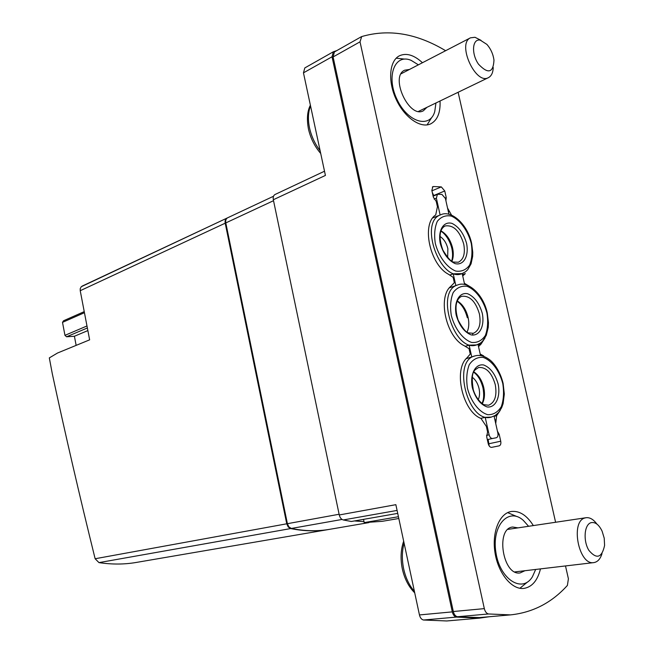 <?xml version="1.0" encoding="UTF-8"?>
<svg xmlns="http://www.w3.org/2000/svg" width="654" height="654" viewBox="0 0 654 654"><rect width="100%" height="100%" fill="white"/><g stroke="black" fill="none" stroke-linecap="round" stroke-linejoin="round"><path stroke-width="0.98" d="M565.497 565.939L568.408 578.774L567.394 585.428C551.763 602.718 532.814 612.536 510.537 614.883L488.473 613.967C486.494 613.46 485.113 611.686 484.328 608.629L360.019 41.831L361.695 36.575C388.828 28.678 416.794 33.395 445.619 50.71M458.127 92.271L555.598 522.26M422.451 62.727C414.015 54.936 406.298 52.639 399.316 55.843C389.269 60.969 387.659 81.341 396.193 99.465C404.597 117.663 420.743 128.748 430.757 123.835C437.461 120.213 440.551 112.602 440.044 101.002M533.337 525.579C526.854 515.319 519.529 510.619 511.363 511.477C499.501 513.186 491.677 532.184 495.013 552.761C498.193 573.354 511.78 589.908 523.838 588.42C532.021 587.079 537.572 580.564 540.474 568.882M432.343 187.044L433.561 186.537L432.899 186.652L431.844 190.412L433.332 197.091L436.234 201.44L437.42 206.738L435.719 214.953C421.201 223.848 429.801 264.608 448.374 274.198L453.148 277.329L454.342 282.692L451.031 286.141C437.215 296.802 446.118 337.243 464.291 345.753L469.032 348.656L470.242 354.076L466.981 357.836C453.108 369.862 462.672 411.579 480.992 418.437L486.363 426.424L487.582 431.926L486.682 436.741L488.227 443.69C488.947 446.191 490.099 447.41 491.685 447.352L499.198 445.84C500.637 445.276 501.144 443.731 500.735 441.213L499.198 434.346L497.441 431.215M433.561 186.537L441.319 186.897L444.761 190.968L446.232 197.565L445.905 200.729M447.549 208.062L451.579 215.182M462.427 274.623L465.313 273.625L462.73 275.963M464.365 283.288L468.82 285.921M485.08 337.807L481.082 344.045L478.524 346.62M480.183 354.027L483.739 355.948L483.053 356.136M500.269 410.279L496.615 415.748L495.74 423.604M76.142 345.377L74.409 336.254L66.569 336.785L64.959 335.347L62.506 322.373L63.528 320.771L84.235 311.623M329.297 529.388L136.204 562.456C124.35 564.5 111.94 564.557 98.967 562.62L95.132 558.745C79.608 496.059 65.335 434.419 52.312 373.81L49.32 357.893L57.552 353.005L89.639 339.843L80.229 290.703L80.229 288.659L81.26 286.722L226.954 218.117M328.97 529.446C316.749 531.547 303.979 531.261 290.67 528.571L288.21 526.977L286.746 523.805L225.205 223.194C224.796 220.7 225.393 219 226.995 218.101L227.412 217.913M368.905 522.603L329.624 529.331C317.403 531.432 304.633 531.146 291.324 528.457L288.855 526.854L287.392 523.691L225.802 222.916C225.401 220.423 225.998 218.722 227.592 217.815L273.511 196.257L227.592 217.815M363.518 519.358L364 521.63L354.443 520.944M398.817 518.491L382.279 521.312L364.204 522.603L398.433 516.725M364 521.63L364.204 522.603M397.722 513.382L351.345 521.483L343.244 519.955C341.274 519.35 339.941 517.69 339.262 514.96L273.331 199.74C272.898 197.148 273.47 195.391 275.064 194.483L324.515 171.217L275.064 194.483M273.331 199.74L325.414 175.435L303.464 72.847L304.821 67.918L333.344 51.78L336.736 50.636M489.118 616.747L479.603 618.12L456.386 617.09C454.416 616.583 453.059 614.85 452.306 611.874L332.028 56.784L333.344 51.78M479.603 618.12L446.772 620.965L423.498 620.017C421.528 619.534 420.179 617.842 419.451 614.94L395.858 504.675L339.262 514.96M74.409 336.254L87.865 330.589M66.569 336.785L87.366 327.973M64.959 335.347L86.982 325.97M62.506 322.373L84.44 312.702M510.537 614.883L479.562 617.58L457.424 616.738C455.446 616.248 454.072 614.515 453.312 611.523L333.099 56.947L334.415 51.952L361.286 36.755M409.469 69.455L404.605 70.215C389.588 76.731 409.265 118.979 423.367 110.771L426.956 107.313M418.38 64.836L411.153 60.364C394.836 53.195 385.885 76.134 396.872 99.13C407.426 122.298 429.94 129.034 434.755 111.564L435.94 102.98M404.728 59.097L396.185 58.19M427.078 124.906L431.705 117.507M517.976 527.868L512.703 527.026C495.201 528.293 502.803 576.141 520.134 572.92L524.941 570.713M528.596 526.29L523.225 520.282C508.379 506.948 491.448 525.89 495.936 552.638C499.918 579.493 522.407 593.652 532.446 576.697L535.675 569.446M516.913 516.57L507.668 512.622M519.889 588.281L527.557 581.978M488.154 439.529L489.192 445.954M432.319 192.546L433.888 195.84M472.482 335.118L472.858 333.458M449.789 275.023L453.23 273.83L462.043 273.625C440.494 283.002 418.315 221.78 440.796 214.757L432.744 217.946L440.126 215.019L436.373 198.162L437.436 194.377L438.082 194.271L441.949 194.426L445.407 198.489L448.938 214.308M440.003 236.446C443.837 238.947 446.453 243.018 447.867 248.651L447.655 257.627M466.196 358.686L475.041 355.89C451.456 360.591 468.289 424.283 491.301 417.097L495.225 415.462L498.65 412.478L501.626 407.761L503.098 403.682L504.324 394.035L503.122 383.416C500.024 370.507 493.091 362.03 489.257 359.487C484.312 355.866 479.578 354.664 475.041 355.89M480.813 418.356L485.211 417.326L491.301 417.097M472.221 377.252C475.515 379.631 477.788 383.375 479.03 388.476C479.954 392.874 479.668 396.635 478.188 399.749M449.437 287.817L457.8 284.923C434.714 290.834 454.277 353.242 476.603 344.92L480.371 343.113L482.595 341.192L486.298 335.306L488.244 327.302L488.456 322.733L487.295 313.053C483.388 294.21 467.937 280.615 457.8 284.923M465.264 346.277L469.131 345.149L476.603 344.92M455.871 285.643L453.23 273.83M462.19 273.568L464.642 284.523M478.033 344.413L480.526 355.547M471.796 357.109L469.131 345.149M494.064 416.108L497.874 433.144C498.283 435.654 497.776 437.183 496.345 437.747L492.552 438.482C490.974 438.532 489.83 437.305 489.11 434.812L485.211 417.326M480.281 40.156C472.286 38.333 471.084 53.734 478.54 64.231C488.097 74.254 493.247 72.905 493.983 60.168C493.157 54.168 490.802 48.911 486.903 44.415L480.281 40.156M481.009 40.327L474.976 37.278L470.439 37.842C456.762 43.679 475.63 85.216 488.415 77.654C491.407 76.077 493.018 72.7 493.255 67.534M591.061 522.669C584.3 524.426 582.935 540.744 588.87 550.357C596.611 559.53 601.852 557.895 604.59 545.452L604.222 538.185L602.105 531.154C598.958 524.663 595.271 521.835 591.061 522.669M596.881 524.058C593.489 519.415 589.892 517.298 586.09 517.715L585.134 517.927C570.084 521.001 578.651 565.62 593.816 562.604C597.609 561.99 600.339 559.006 602.007 553.644M95.132 558.745L286.746 523.805M80.229 290.703L225.205 223.194M291.324 528.457L342.058 519.448M287.392 523.691L339.115 514.257M225.802 222.916L273.527 200.688M343.244 519.955L397.084 510.422M423.498 620.017L456.386 617.09M419.451 614.94L452.306 611.874M303.464 72.847L332.028 56.784M98.967 562.62L290.67 528.571M333.099 56.947L360.019 41.831M453.312 611.523L484.328 608.629M457.424 616.738L488.473 613.967M489.086 443.714L500.735 441.213M431.934 190.813L441.319 186.897M433.806 195.489L444.761 190.968M445.268 197.966L446.232 197.565M448.35 211.675L449.306 211.291M448.415 211.978L449.372 211.594M478.139 344.895L481.082 344.045M494.113 416.328L496.615 415.748M494.939 420.023L495.945 419.794M495.013 420.334L496.018 420.105M498.037 434.599L499.198 434.346M451.971 261.232C453.475 257.553 453.688 253.155 452.601 248.038C450.492 239.822 446.633 234.091 441 230.862M463.711 243.958C459.639 230.829 453.475 224.829 445.211 225.941C441.941 227.453 436.897 233.02 442.848 250.057C447.769 258.085 451.407 262.082 453.737 262.066L458.315 262.238C463.637 259.581 465.435 253.482 463.711 243.958M466.572 243.362C463.661 233.437 458.814 226.783 452.028 223.406C443.494 220.888 437.706 230.535 440.273 243.501C443.289 253.703 448.252 260.415 455.151 263.627C463.719 265.81 469.122 255.959 466.572 243.362M471.24 243.337C467.863 230.658 460.13 219.965 451.456 216.122C445.758 214.994 441.049 216.711 437.33 221.289C434.665 227.371 433.994 234.786 435.327 243.525C438.809 256.679 446.935 267.576 455.732 271.067C461.438 271.909 466.04 269.947 469.556 265.197C472.024 259.082 472.58 251.798 471.24 243.337M482.276 403.714C484.589 399.381 485.088 394.019 483.764 387.609C481.941 380.244 478.63 374.987 473.823 371.84M495.274 384.666C491.734 372.633 486.151 366.91 478.515 367.499C475.564 370.221 469.989 369.077 473.292 389.809C476.643 400.722 484.279 405.267 484.058 404.712L488.538 405.243C494.906 402.602 497.146 395.744 495.274 384.666M498.16 384.062C495.217 373.99 490.394 367.63 483.69 364.981C475.294 363.469 469.695 374.407 472.343 387.724C475.401 398.082 480.338 404.491 487.148 406.952C495.577 408.104 500.784 397.003 498.16 384.062M502.746 383.416C499.313 370.507 491.62 360.272 483.069 357.386C477.461 356.953 472.85 359.398 469.245 364.711C466.678 371.48 466.089 379.377 467.479 388.419C471.027 401.809 479.112 412.216 487.786 414.71C493.386 414.832 497.898 412.151 501.299 406.674C503.662 399.896 504.144 392.147 502.746 383.416M467.054 332.06C468.951 328.055 469.294 323.174 468.092 317.419C466.122 309.612 462.525 304.11 457.293 300.93M479.398 313.904C475.605 301.322 469.719 295.461 461.757 296.311C458.192 297.611 453.083 303.636 458.135 320.149C462.541 328.308 466.032 332.543 468.607 332.878L473.349 333.311C479.186 330.646 481.205 324.18 479.398 313.904M482.276 313.299C479.341 303.301 474.51 296.793 467.765 293.777C459.304 291.758 453.606 302.042 456.214 315.179C459.247 325.463 464.201 332.019 471.052 334.864C479.554 336.54 484.859 326.068 482.276 313.299M486.903 312.972C483.502 300.178 475.785 289.706 467.169 286.338C461.511 285.553 456.852 287.629 453.189 292.575C450.573 298.992 449.952 306.644 451.301 315.539C454.824 328.807 462.926 339.459 471.665 342.459C477.322 342.941 481.875 340.628 485.333 335.518C487.745 329.076 488.268 321.564 486.903 312.972M487.32 439.619L492.552 438.482M486.519 435.384L489.11 434.812M434.117 199.086L436.373 198.162M310.544 105.915C308.124 112.055 307.772 119.347 309.497 127.783C311.378 136.236 314.926 143.905 320.141 150.78M404.09 543.155C401.94 551.191 401.801 559.767 403.665 568.874C405.676 577.94 409.257 585.453 414.415 591.404M82.11 286.125L226.995 218.101M440.861 231.254C442.594 231.802 449.118 237.467 451.857 248.446C452.887 253.515 452.805 257.709 451.612 261.02M440.796 214.757C450.99 209.681 467.659 224.052 471.648 243.501L472.76 252.321L472.638 256.482L471.068 263.84L467.708 269.71L465.632 271.68L462.043 273.625M473.651 372.2C477.911 375.192 481.017 380.415 482.971 387.855C484.181 394.648 483.837 399.856 481.949 403.485M457.138 301.306C461.822 304.372 465.215 309.849 467.324 317.746M433.12 196.159L437.436 194.377M320.722 153.494C314.599 146.373 310.495 138.125 308.402 128.732C306.652 118.995 307.306 111.147 310.38 105.188M418.503 111.393L488.415 77.654M401.082 73.804L470.439 37.842M414.726 592.851C408.709 586.867 404.581 578.896 402.333 568.947C400.297 558.908 400.747 549.646 403.665 541.16M514.837 571.907L593.816 562.604M507.978 529.364L586.09 517.715"/></g></svg>
